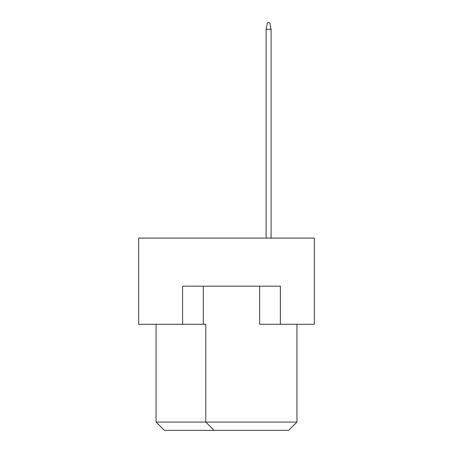<?xml version="1.0" encoding="UTF-8"?>
<svg xmlns="http://www.w3.org/2000/svg" width="453" height="453" viewBox="0 0 453 453"><rect width="100%" height="100%" fill="white"/><g stroke="black" fill="none" stroke-linecap="round" stroke-linejoin="round"><path stroke-width="0.68" d="M259.648 286.166L259.648 324.28L314.337 324.28L314.337 238.102L138.663 238.102L138.663 324.28L205.781 324.28L205.781 422.066L296.936 422.066L296.936 324.28M182.582 324.28L182.582 286.166L280.362 286.166L280.362 324.28M156.064 324.28L156.064 422.066L205.781 422.066L214.071 430.35L164.348 430.35L156.064 422.066M203.295 286.166L203.295 324.28M296.936 422.066L288.652 430.35L214.071 430.35M271.081 238.102L271.081 29.281L266.109 29.281L266.109 238.102M266.109 29.281L267.434 22.65L269.756 22.65L271.081 29.281"/></g></svg>
